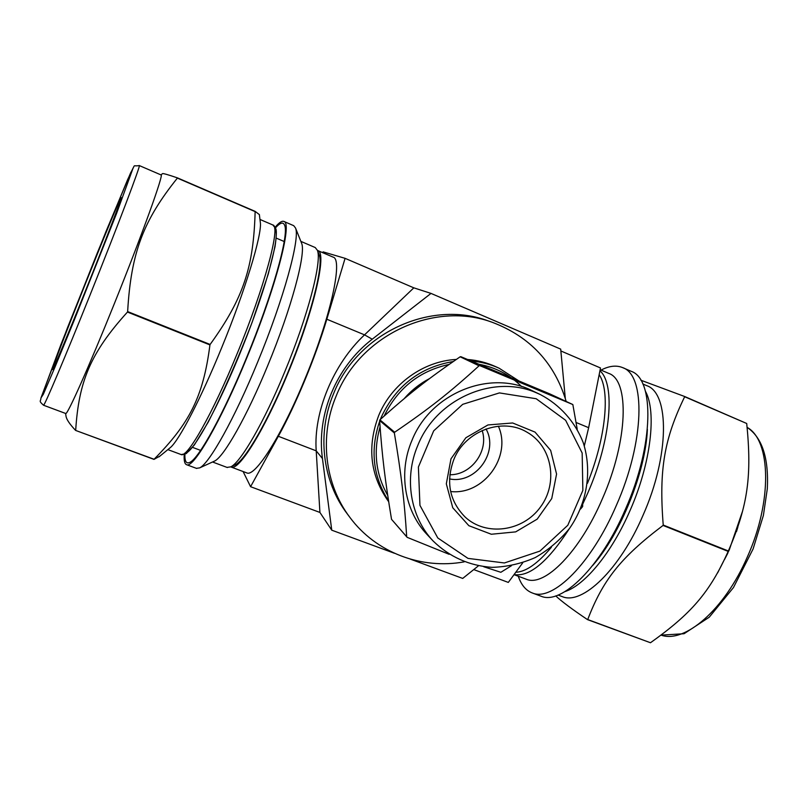 <?xml version="1.0" encoding="UTF-8"?>
<svg xmlns="http://www.w3.org/2000/svg" width="808" height="808" viewBox="0 0 808 808"><rect width="100%" height="100%" fill="white"/><g stroke="black" fill="none" stroke-linecap="round" stroke-linejoin="round"><path stroke-width="1.21" d="M483.689 566.721L500.839 572.296L511.403 565.751M580.558 509.05L582.639 506.545L582.649 503.687M391.537 519.332C384.982 479.831 382.184 456.924 379.609 420.544L394.354 432.977C401.384 474.952 404.384 500.435 406.687 536.744L391.537 519.332L407.161 537.35L449.117 554.298M479.063 365.782C449.995 392.334 429.26 408.676 394.668 432.229L379.901 419.837C408.575 394.031 427.18 379.437 460.146 356.803L479.063 365.782L460.883 356.692L549.682 393.839L572.842 404.545L479.841 365.671M577.225 429.26L572.842 404.545M379.609 420.544L379.901 419.837M460.146 356.803L460.883 356.692M394.354 432.977L394.668 432.229M407.161 537.35L406.687 536.744M380.356 419.433L381.134 417.514C395.789 385.911 419.827 367.256 453.248 361.54M471.397 361.045C481.144 361.853 490.385 364.246 499.142 368.226L518.595 380.74M388.537 500.839C372.922 476.518 369.963 449.995 379.659 421.261M384.174 415.989C397.839 388.082 419.473 370.902 449.086 364.438M479.245 364.307C495.769 367.458 509.878 374.872 521.584 386.547M387.709 495.395C375.669 474.225 373.114 451.389 380.053 426.907M433.179 541.047L427.058 534.502C404.555 510.888 398.112 472.508 411.959 440.39C430.624 393.163 489.991 369.216 532.159 390.678L540.259 394.516C560.005 404.838 575.074 421.806 583.204 442.582C592.345 470.973 587.123 503.182 569.59 528.341C559.894 540.239 548.45 549.975 535.25 557.56C521.362 563.651 506.949 566.913 492.022 567.357C469.185 565.721 449.571 556.944 433.179 541.047C410.282 517.029 403.758 477.962 417.877 445.238C436.411 398.586 494.011 373.791 536.694 392.93L540.259 394.516M486.022 428.957C499.162 452.096 475.548 484.396 449.521 478.912M449.824 474.75C471.347 475.104 489.022 450.914 482.154 430.512M498.374 426.2C512.04 456.469 483.628 495.344 450.642 491.527M453.823 459.52C465.236 430.654 502.566 417.079 527.25 432.341C552.238 446.511 558.409 482.972 540.451 507.05C522.968 531.472 486.345 536.663 465.256 517.16C449.48 501.172 445.663 481.962 453.823 459.52M450.985 458.813L465.873 437.744L487.951 424.947L512.666 422.978L535.037 432.108L550.652 450.369L556.571 474.064L551.743 498.556L537.189 519.14L515.676 531.876L491.335 534.25L468.862 525.695L452.753 507.737L446.319 483.851L450.985 458.813M388.688 501.748C370.175 475.71 366.842 446.955 378.7 415.504C391.607 383.951 423.392 361.115 456.308 359.429M467.66 359.499C477.528 360.257 486.881 362.641 495.728 366.67L499.142 368.226M65.963 415.827L66.014 416.15C66.458 419.372 69.66 424.129 75.609 430.422L153.985 459.388L160.024 456.015M75.689 430.27C78.75 381.881 90.203 353.187 127.462 312.06L209.939 344.915C203.212 397.203 189.284 423.544 154.086 459.257L75.609 430.422M127.644 311.585C131.058 251.884 143.743 220.14 177.376 178.103L255.136 211.615C253.611 266.549 243.794 297.899 210.12 344.461L127.644 311.585L127.462 312.06M259.358 214.605L255.177 211.393L177.447 177.881C167.599 174.528 162.6 173.134 162.458 173.71L160.923 174.871M184.224 454.561C183.83 460.701 184.658 464.085 186.678 464.741C193.526 468.519 220.776 421.584 246.753 357.974C275.912 287.537 292.749 222.422 283.881 221.432C281.952 220.655 279.063 222.574 275.215 227.169M184.891 454.318C184.668 461.479 186.345 464.146 189.951 462.317C199.021 458.288 223.594 413.837 246.541 357.712C272.458 295.041 289.284 234.552 284.638 225.291C283.244 221.735 280.204 222.574 275.528 227.806M169.387 448.369L170.448 447.501C179.265 440.097 201.061 398.263 221.806 347.369C245.299 290.274 262.146 234.461 260.338 222.483L260.237 221.624M196.384 468.337L199.677 467.872C209.373 463.479 234.472 418.756 257.58 362.287C283.729 299.202 300.394 238.017 295.506 227.977L293.738 225.684L283.881 221.432M213.666 461.479L214.595 461.055C223.927 456.783 246.975 416.241 267.812 365.388C291.395 308.595 306.242 253.025 301.606 243.248L301.394 242.723M226.987 467.398L230.846 466.842C240.855 462.166 264.054 422.18 284.628 372.094C307.939 316.12 322.23 260.944 317.362 250.278L315.231 247.541L300.859 241.38M318.958 254.318L319.2 254.924C323.968 265.438 310.201 318.908 287.658 373.013C267.771 421.423 245.218 460.146 235.37 464.762L234.34 465.236M85.719 290.213C105.363 241.238 122.26 197.081 121.24 197.667C120.806 193.9 49.237 373.054 52.581 369.569C53.156 369.872 67.993 334.462 85.719 290.213M65.65 413.464L65.741 413.504C67.276 415.312 88.84 367.115 113.999 304.525C141.986 235.138 164.135 173.468 161.044 174.932L139.279 165.559C131.734 166.872 136.421 162.731 130.583 172.952L106.151 231.128L67.478 327.775L40.885 398.243C40.925 401.546 38.208 400.485 43.531 405.232C44.137 406.707 64.842 357.914 90.072 294.981C118.089 225.19 141.36 163.65 139.279 165.559M555.742 595.9C561.671 601.465 572.266 609.373 587.527 619.635L650.48 642.744L587.729 619.544C602.586 580.8 619.958 558.005 663.045 525.442L728.17 551.389C709.565 592.91 690.749 614.04 650.48 642.744M746.713 423.493C751.905 475.397 748.107 505.485 728.351 550.985L663.227 525.038C658.793 469.024 664.469 438.461 684.659 396.738L746.713 423.493L684.588 396.486L640.845 380.214M540.269 595.93L541.269 596.304C561.681 604.96 600.788 567.014 625.543 509.02C653.955 445.087 654.591 378.912 631.149 371.296L622.685 367.64C616.413 365.034 609.202 365.852 601.031 370.094M561.53 596.355L562.459 596.698C582.386 605.131 619.766 569.68 642.986 515.383C669.66 455.581 669.6 393.153 646.764 385.669L642.845 383.982M518.271 576.235L518.292 576.296C521.322 585.154 526.099 590.749 532.624 593.092C552.733 601.637 591.577 563.489 616.373 505.364C644.804 441.269 645.794 375.104 622.685 367.64M525.665 578.993L526.493 579.306C544.612 587.062 579.78 551.874 602.344 498.859C628.2 440.451 629.594 380.073 608.747 373.407L600.152 369.711M582.649 504.263L587.77 493.042C611.09 440.067 615.534 383.992 599.93 370.801M514.1 574.559C529.391 577.165 547.814 561.863 569.347 528.664M736.492 531.593L737.876 527.018M724.503 559.55L727.816 553.157M717.615 572.902L729.26 549.935L742.633 510.949M464.176 561.863C421.513 569.701 375.973 552.642 349.955 517.474C324.826 484.436 319.019 436.512 336.199 395.94C360.338 334.623 434.482 300.637 492.516 322.392C530.129 336.774 554.682 363.135 566.186 401.465M349.955 517.474L347.258 513.858C322.382 481.164 316.625 433.745 333.603 393.627C357.459 332.977 430.805 299.384 488.264 320.907L492.516 322.392M243.087 471.519L250.581 486.699L319.918 512.444L316.211 450.844C313.403 412.171 333.361 363.984 364.529 334.855L413.827 287.84L431.007 293.405L372.236 339.198C336.138 366.903 316.393 414.635 322.453 458.56L331.755 530.179L394.536 553.308M319.918 512.444L331.755 530.179M565.297 398.415L560.691 349.127L431.007 293.405M410.302 559.116L462.711 578.427L478.356 565.883M560.863 350.955L600.495 367.973L588.648 427.685L584.305 445.945M250.581 486.699L278.336 436.28C295.657 405.03 315.595 356.974 326.816 319.231L345.087 258.338L323.109 251.874L322.695 252.672M345.087 258.338L413.827 287.84M473.74 569.579L508.313 582.416L522.766 562.762M230.765 466.893L231.26 467.095C238.936 471.054 264.782 429.624 287.911 373.256C313.908 310.939 327.361 252.207 317.766 250.561L333.088 257.116C343.299 259.045 330.533 317.837 304.555 379.901C281.467 436.047 255.116 477.104 246.874 472.943L246.491 472.791M587.487 483.265C606.02 437.29 610.303 390.729 599.162 374.659M515.777 572.266C525.937 571.852 537.805 563.509 551.389 547.248M536.189 398.738L565.64 420.301L582.164 453.025L582.861 490.395L567.802 525.271L539.916 551.106L504.404 562.964L467.994 558.389L437.774 537.946L419.948 505.364L418.392 467.044L433.684 430.856L462.721 404.323L499.425 392.91L536.189 398.738M404.596 398.324C411.676 390.264 419.897 383.76 429.27 378.8M41.016 397.849L43.329 394.284L55.005 367.044L74.184 320.301L116.564 213.463L133.128 167.973L127.573 179.76L97.475 252.51L60.964 344.461L41.016 397.849M43.48 405.212L65.741 413.504M180.881 454.46L181.174 454.571C187.335 458.035 212.757 413.464 237.209 353.52C264.62 287.173 280.921 225.796 272.892 224.998L259.964 219.443M184.931 453.056C191.971 454.944 218.544 407.181 242.905 346.208C267.337 285.264 281.083 232.249 274.68 228.755M747.269 557.116C772.65 501.142 770.852 440.219 747.148 427.402C762.126 437.502 768.852 457.974 767.307 488.789L763.388 515.454L753.106 548.925L733.462 587.547L709.252 617.191L684.073 633.725L661.075 635.128C684.558 643.683 724.382 609.959 747.269 557.116M565.014 591.577C584.942 585.204 612.05 552.359 630.159 510.262C650.955 463.146 656.823 411.747 645.451 391.314M592.678 565.499C620.564 533.987 645.723 471.377 647.39 429.311M326.816 319.231L364.529 334.855L372.236 339.198M278.336 436.28L316.211 450.844L322.453 458.56M576.215 422.534L588.648 427.685M404.121 398.718C411.403 390.325 419.908 383.598 429.644 378.528M260.338 222.483L259.348 214.484M170.448 447.501L158.964 456.884M196.748 468.468L186.678 464.741M301.606 243.248L295.506 227.977M214.595 461.055L199.677 467.872M227.351 467.529L212.544 461.994M319.2 254.924L317.362 250.278M235.37 464.762L230.846 466.842M65.569 413.433L66.014 416.15M272.892 224.998L275.942 228.967C276.669 231.3 276.366 237.219 275.023 246.713L268.296 273.973L252.217 322.079C237.602 359.873 222.968 393.163 208.302 421.978L194.354 444.966L186.254 453.601L181.174 454.571L167.862 449.612M284.204 241.521L276.265 238.128M200.616 450.399L192.536 447.369M541.269 596.304L532.624 593.092M526.493 579.306L514.029 574.65M562.459 596.698L558.075 595.062M246.874 472.943L231.26 467.095"/></g></svg>

